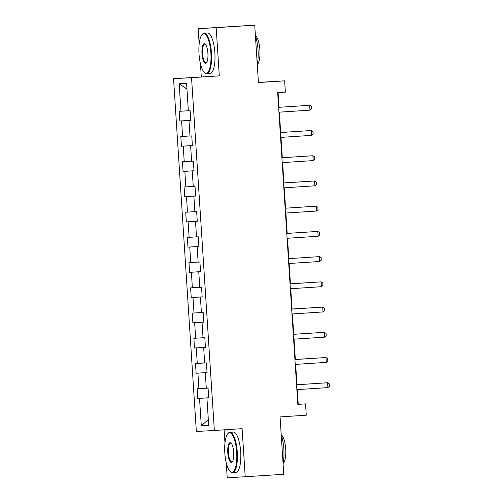 <?xml version="1.0" encoding="UTF-8"?>
<svg xmlns="http://www.w3.org/2000/svg" width="503" height="503" viewBox="0 0 503 503"><rect width="100%" height="100%" fill="white"/><g stroke="black" fill="none" stroke-linecap="round" stroke-linejoin="round"><path stroke-width="0.75" d="M224.118 429.832L224.967 442.973M226.237 462.672L227.218 477.85L283.767 474.31L280.058 416.912L306.27 415.195L305.535 403.878L298.241 404.286L297.292 389.611M173.535 78.688L196.352 431.486L214.347 430.474L191.536 77.676L173.535 78.688L219.289 75.859L216.171 27.678L198.176 28.69L199.163 43.937M200.433 63.636L201.288 76.871M198.176 28.69L254.719 25.15L258.435 82.549L284.648 80.832L258.423 82.385M216.171 27.678L254.719 25.15M208.695 397.823L206.922 397.948L208.701 397.848L208.072 388.146L206.293 388.247L205.293 372.723L207.066 372.629L206.437 362.927L204.664 363.028L203.658 347.504L205.438 347.403L204.809 337.702L203.036 337.802L202.03 322.278L203.803 322.178L202.03 322.278M206.922 397.948L208.701 425.437L201.307 425.852L199.528 398.363L197.754 398.464L208.695 397.747M190.756 120.374L188.983 120.494L190.756 120.399L190.128 110.698L188.355 110.798L186.575 83.309L179.181 83.724L180.961 111.213L179.187 111.314L179.81 121.016L181.589 120.915L182.589 136.432L180.816 136.533L181.445 146.235L183.218 146.134L184.224 161.658L182.444 161.759L183.073 171.46L184.853 171.36L185.852 186.883L184.079 186.978L184.708 196.679L186.481 196.585L187.487 212.103L185.708 212.203L186.336 221.905L188.109 221.804L189.115 237.328L187.342 237.429L187.965 247.13L189.744 247.03L190.744 262.547L188.971 262.648L189.6 272.349L191.373 272.249L192.379 287.773L190.599 287.873L191.228 297.575L193.007 297.474L194.007 312.998L192.234 313.092L192.863 322.794L194.636 322.693L195.642 338.217L193.862 338.318L194.491 348.019L196.264 347.919L197.27 363.443L195.497 363.543L196.12 373.245L197.899 373.144L198.905 388.662L197.126 388.762L197.754 398.464M188.983 120.494L189.983 136.017L191.762 135.917L192.385 145.619L190.612 145.719L191.618 161.243L193.391 161.142L194.02 170.844L192.24 170.945L193.246 186.462L195.026 186.362L195.648 196.063L193.875 196.164L194.881 211.688L196.654 211.587L197.283 221.289L195.504 221.389L196.51 236.913L198.283 236.812L198.911 246.514L197.138 246.608L198.138 262.132L199.917 262.032L200.546 271.733L198.767 271.834L199.773 287.358L201.546 287.257L202.175 296.959L200.401 297.059L201.401 312.577L203.181 312.476L203.803 322.178M284.648 80.832L285.377 92.15L277.669 92.653L297.826 404.381L305.535 403.878M207.066 372.56L206.016 372.673M207.066 372.604L205.293 372.723M198.905 388.662L206.293 388.197M197.899 373.144L206.01 372.629M205.431 347.334L204.381 347.454M205.438 347.378L203.658 347.504M197.27 363.443L204.664 362.971M196.264 347.919L204.381 347.403M203.803 322.115L202.753 322.228M195.642 338.217L203.03 337.752M194.636 322.693L202.747 322.184M202.168 296.889L201.125 297.009M202.175 296.933L200.401 297.059M194.007 312.998L201.401 312.526M193.007 297.474L201.118 296.959M200.54 271.67L199.49 271.783M200.54 271.708L198.767 271.834M192.379 287.773L199.766 287.307M191.373 272.249L199.49 271.739M198.905 246.445L197.861 246.558M198.911 246.489L197.138 246.608M190.744 262.547L198.138 262.082M189.744 247.03L197.855 246.514M197.277 221.219L196.227 221.339M197.277 221.263L195.504 221.389M189.115 237.328L196.503 236.856M188.109 221.804L196.227 221.289M195.648 196L194.598 196.113M195.648 196.044L193.875 196.164M187.487 212.103L194.875 211.637M186.481 196.585L194.592 196.069M194.013 170.775L192.963 170.894M194.02 170.819L192.24 170.945M185.852 186.883L193.246 186.412M184.853 171.36L192.963 170.844M192.385 145.556L191.335 145.669M192.385 145.593L190.612 145.719M184.224 161.658L191.612 161.193M183.218 146.134L191.335 145.625M190.75 120.33L189.706 120.443M182.589 136.432L189.983 135.967M181.589 120.915L189.7 120.399M180.961 111.213L188.348 110.742M179.181 83.724L186.953 89.15M219.289 75.859L191.536 77.676M245.219 476.838L242.1 428.657L214.347 430.474M296.977 384.751L295.657 364.386M295.343 359.526L294.029 339.16M293.714 334.306L292.4 313.941M292.086 309.081L290.765 288.716M290.451 283.862L289.137 263.497M288.823 258.636L287.502 238.271M287.188 233.411L285.874 213.046M285.559 208.192L284.245 187.826M283.931 182.966L282.611 162.601M282.296 157.747L280.982 137.382M280.668 132.522L279.347 112.156M279.033 107.296L278.084 92.627M208.695 397.785L207.645 397.898M201.307 425.852L208.317 419.489M199.528 398.363L207.645 397.854M297.82 404.318L298.241 404.286M179.81 121.016L190.75 120.299M181.445 146.235L192.379 145.518M183.073 171.46L194.013 170.743M184.708 196.679L195.642 195.963M186.336 221.905L197.277 221.188M187.965 247.13L198.905 246.413M189.6 272.349L200.54 271.633M191.228 297.575L202.168 296.858M192.863 322.794L203.797 322.077M194.491 348.019L205.431 347.303M196.12 373.245L207.06 372.528M309.961 110.151L309.647 105.303L308.773 105.353L278.618 107.328L309.647 105.303L311.363 106.403L311.52 108.83L309.961 110.151L278.932 112.182M210.876 53.161A19.768 5.942 -93.7 0 0 201.841 34.902A19.768 5.942 -93.7 0 0 199.006 53.827A19.768 5.942 -93.7 0 0 204.293 72.338A19.768 5.942 -93.7 0 0 210.876 53.161M201.841 34.902L202.231 34.411A20.252 6.093 86.3 0 1 204.08 33.255A20.252 6.093 86.3 0 1 211.48 53.123A20.252 6.093 86.3 0 1 206.727 73.677A20.252 6.093 86.3 0 1 204.74 72.772L204.293 72.338M207.909 53.331A9.884 2.974 86.3 0 1 206.488 62.793A9.884 2.974 86.3 0 1 201.973 53.664A9.884 2.974 86.3 0 1 205.262 44.075A9.884 2.974 86.3 0 1 207.909 53.331M205.488 44.321A9.4 2.823 -93.7 0 0 204.79 44.088A9.4 2.823 -93.7 0 0 202.583 53.626A9.4 2.823 -93.7 0 0 206.016 62.844A9.4 2.823 -93.7 0 0 206.676 62.523M255.43 36.115A20.252 6.093 86.3 0 1 258.052 50.074A20.252 6.093 86.3 0 1 257.247 64.221M255.411 35.845A14.581 4.382 86.3 0 1 259.894 49.935A14.581 4.382 86.3 0 1 257.259 64.428M204.08 33.255L207.469 33.035A20.252 6.093 86.3 0 1 214.875 52.903A20.252 6.093 86.3 0 1 210.116 73.451L206.727 73.677M236.68 452.203A19.768 5.942 -93.7 0 0 227.645 433.938A19.768 5.942 -93.7 0 0 224.81 452.87A19.768 5.942 -93.7 0 0 230.097 471.374A19.768 5.942 -93.7 0 0 236.68 452.203M227.645 433.938L228.035 433.448A20.252 6.093 86.3 0 1 229.884 432.297A20.252 6.093 86.3 0 1 237.29 452.159A20.252 6.093 86.3 0 1 232.531 472.713A20.252 6.093 86.3 0 1 230.55 471.808L230.097 471.374M233.713 452.367A9.884 2.974 86.3 0 1 232.292 461.829A9.884 2.974 86.3 0 1 227.777 452.7A9.884 2.974 86.3 0 1 231.066 443.112A9.884 2.974 86.3 0 1 233.713 452.367M231.292 443.357A9.4 2.823 -93.7 0 0 230.594 443.124A9.4 2.823 -93.7 0 0 228.387 452.662A9.4 2.823 -93.7 0 0 231.82 461.88A9.4 2.823 -93.7 0 0 232.487 461.559M281.234 435.158A20.252 6.093 86.3 0 1 283.855 449.11A20.252 6.093 86.3 0 1 283.051 463.257M281.215 434.881A14.581 4.382 86.3 0 1 285.698 448.978A14.581 4.382 86.3 0 1 283.063 463.47M229.884 432.297L233.273 432.071A20.252 6.093 86.3 0 1 240.679 451.939A20.252 6.093 86.3 0 1 235.926 472.493L232.531 472.713M280.246 132.559L311.282 130.522L312.998 131.629L313.155 134.049L311.59 135.376L280.561 137.407M311.59 135.376L311.282 130.522L280.246 132.547M313.224 160.595L312.91 155.748L281.881 157.772L312.91 155.748L314.627 156.848L314.784 159.275L313.224 160.595L282.196 162.632M314.853 185.821L314.538 180.973L313.665 181.017L283.51 182.991L314.538 180.973L316.261 182.073L316.418 184.5L314.853 185.821L283.824 187.852M316.488 211.046L316.173 206.192L315.299 206.243L285.144 208.217L316.173 206.192L317.89 207.293L318.047 209.72L316.488 211.046L285.459 213.077M318.116 236.265L317.802 231.418L316.928 231.468L286.773 233.442L317.802 231.418L319.524 232.518L319.675 234.945L318.116 236.265L287.087 238.296M304.818 181.602L283.925 182.885L304.925 181.589M311.344 282.491L290.445 283.78M311.451 282.485L290.445 283.767M312.973 307.717L292.08 308.999L313.08 307.704M319.751 261.491L319.436 256.637L318.556 256.687L288.401 258.661L319.436 256.637L321.153 257.743L321.31 260.164L319.751 261.491L288.716 263.522M321.379 286.71L321.065 281.862L290.036 283.887L321.065 281.862L322.781 282.963L322.939 285.39L321.379 286.71L290.35 288.747M291.665 309.119L322.7 307.082L324.416 308.188L324.573 310.609L323.008 311.935L291.979 313.966M323.008 311.935L322.7 307.082L291.665 309.106M324.642 337.161L324.328 332.307L323.454 332.357L293.299 334.332L324.328 332.307L326.045 333.407L326.202 335.834L324.642 337.161L293.614 339.192M326.271 362.38L325.957 357.532L325.083 357.583L294.928 359.557L325.957 357.532L327.679 358.633L327.837 361.06L326.271 362.38L295.242 364.411M316.236 358.161L295.343 359.444M316.343 358.155L295.343 359.438M296.563 384.789L327.591 382.752L329.308 383.858L329.465 386.279L327.906 387.606L296.871 389.636M327.906 387.606L327.591 382.752L296.563 384.776"/></g></svg>
